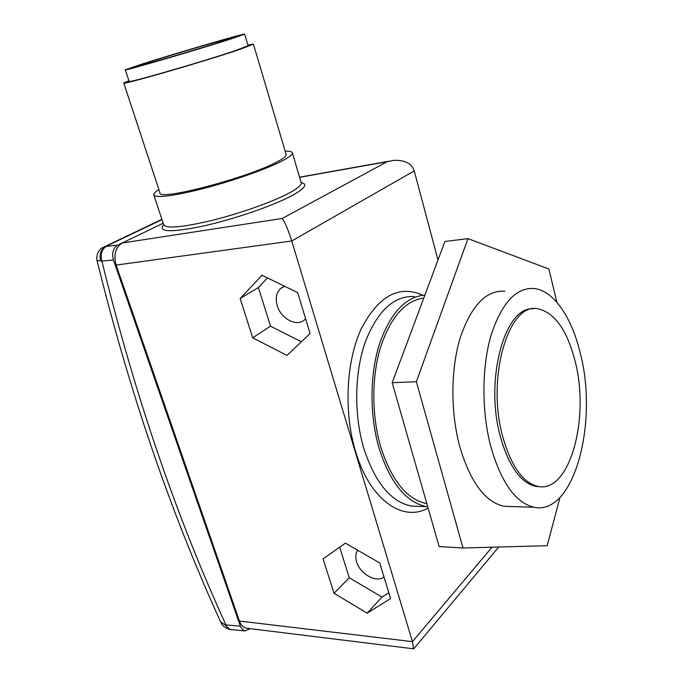 <?xml version="1.0" encoding="UTF-8"?>
<svg xmlns="http://www.w3.org/2000/svg" width="683" height="683" viewBox="0 0 683 683"><rect width="100%" height="100%" fill="white"/><g stroke="black" fill="none" stroke-linecap="round" stroke-linejoin="round"><path stroke-width="1.02" d="M490.932 447.058C501.399 482.898 515.785 502.978 534.106 507.298C574.036 515.844 598.376 422.743 580.482 354.059C572.064 317.945 554.015 290.745 534.328 288.516C516.049 287.261 501.587 302.996 490.923 335.729C481.669 367.65 481.575 411.909 490.932 447.058M504.831 291.206C486.1 290.044 471.236 305.557 460.231 337.752C450.66 369.119 450.421 412.566 459.89 447.075C470.476 482.266 485.152 501.996 503.917 506.274L511.627 506.538M502.85 437.103C511.277 466.463 522.999 482.907 538.008 486.441C569.912 493.425 589.95 417.885 575.223 361.674C567.266 330.376 554.895 312.763 538.11 308.844C509.074 301.374 485.929 377.323 502.85 437.103M533.03 308.87C504.959 306.061 484.298 379.885 500.511 437.12C508.946 466.438 520.685 482.855 535.728 486.39L540.005 486.706M150.721 61.607L138.009 65.986C134.679 67.754 195.594 49.979 221.318 41.654L232.083 37.889C233.74 36.617 177.307 53.095 150.721 61.607M424.903 295.065C405.395 296.738 390.164 313.292 379.227 344.702C369.674 375.232 369.571 415.981 379.176 448.543C390.352 482.983 406.086 502.346 426.38 506.624L427.754 506.829M231.341 38.82L244.668 34.15C246.478 32.622 175.608 53.308 141.782 64.134L125.331 69.794C120.814 72.125 198.907 49.338 231.341 38.82M125.339 69.845L129.113 81.337C124.784 84.18 202.731 61.718 234.935 50.773L248.108 45.701M128.908 80.696L123.743 82.959C118.893 86.092 204.226 61.513 239.229 49.603L253.444 44.173L247.912 45.052M123.768 83.036L159.967 192.828C157.013 201.126 240.8 179.885 273.465 163.689C282.19 159.498 286.433 156.484 286.186 154.657L286.126 154.452M158.908 189.618C155.357 191.829 153.641 193.554 153.76 194.792C155.724 198.258 171.467 196.388 200.998 189.165C228.865 182.062 261.478 170.895 278.579 162.716C288.055 158.14 292.657 154.862 292.375 152.872C292.068 151.592 289.669 151.02 285.152 151.165M384 576.913C376.7 583.316 359.89 573.933 356.594 561.819C355.228 557.166 355.63 553.332 357.798 550.319M305.617 318.773L305.019 319.405C297.523 327.464 280.986 319.157 277.272 305.711C275.266 298.548 276.291 292.887 280.337 288.721L284.657 286.262M423.776 298.078C405.104 300.605 390.667 317.074 380.457 347.476C371.552 376.999 371.595 415.913 380.781 447.109C391.632 480.644 406.94 499.486 426.713 503.644L426.713 503.644M97.046 260.565C129.522 392.162 170.716 512.591 220.626 621.854L224.955 624.843L240.365 626.174L242.175 629.316L244.984 630.93L250.277 628.667M230.367 629.572L224.955 624.843M414.24 170.912L291.752 240.979C288.081 229.437 284.896 221.941 282.19 218.483L387.193 161.7L393.92 160.326C405.079 160.044 411.849 163.57 414.24 170.912L437.991 260.001M247.246 628.292L246.196 628.164C243.165 627.438 240.911 625.065 239.434 621.043L116.136 265.081L291.752 240.979L412.455 641.644L492.05 547.203M163.186 223.239L122.248 242.977L282.19 218.483M390.582 598.598L367.172 613.155L334.038 593.296L323.085 558.899L345.393 543.164L379.774 562.988L390.582 598.598M297.66 292.589L310.082 333.492L286.98 355.425L252.684 337.786L240.168 298.488L262.024 275.249L297.66 292.589M117.561 245.231C113.062 248.236 111.696 253.162 113.455 260.018L101.904 261.068C100.256 254.221 101.733 249.321 106.309 246.375L117.561 245.231L122.248 242.977C115.47 247.4 113.438 254.768 116.136 265.081M113.455 260.018L240.365 626.174M231.486 629.692L230.726 629.624C228.6 629.18 226.995 627.6 225.919 624.894C175.71 515.042 134.372 393.767 101.904 261.068L97.037 260.513C96.465 259.881 96.619 257.576 97.49 253.589C99.573 249.918 101.212 247.963 102.39 247.724L106.309 246.375M413.548 648.807L412.455 641.644L239.434 621.043M100.649 261.026C99.12 254.23 100.879 249.355 105.899 246.409L161.982 219.602M388.815 592.784L381.985 597.079L349.261 577.784L339.682 547.185M381.985 597.079L367.172 613.155M349.261 577.784L334.038 593.296M301.357 341.773L270.494 326.167L258.396 287.517L267.505 277.913M270.494 326.167L252.684 337.786M258.396 287.517L240.168 298.488M556.85 302.262L548.876 268.991L467.966 238.623L416.374 381.737L462.989 547.988L547.16 545.708L560.043 497.378M467.966 238.623L444.906 241.483L392.187 382.711L439.143 546.562L462.989 547.988M416.374 381.737L392.187 382.711M153.88 195.159L163.638 224.613C165.849 228.831 181.652 227.507 211.056 220.643C238.785 213.822 271.057 202.467 287.85 193.759C297.156 188.875 301.613 185.255 301.22 182.882L301.143 182.626M301.135 182.592C308.238 184.145 304.849 188.679 290.958 196.175C271.689 206.3 232.408 219.687 202.142 226.304C170.434 232.672 157.611 232.126 163.655 224.673M414.385 296.516C393.86 295.628 377.46 310.885 365.174 342.285C354.46 372.858 353.828 415.033 363.851 448.535C375.069 482.65 390.915 501.834 411.388 506.086L419.797 506.393M428.104 508.058C402.663 522.546 369.751 499.862 355.553 451.378C343.575 411.875 346.17 361.213 361.273 328.702C378.63 295.765 399.145 284.606 422.837 295.227M387.193 161.7L299.581 177.341M534.106 507.298L503.917 506.274M538.008 486.441L535.728 486.39M426.38 506.624L419.857 506.393M244.668 34.15L248.117 45.744M253.444 44.173L286.186 154.657M292.375 152.872L301.22 182.907M280.337 288.721L283.906 286.51M220.771 622.179C221.693 623.084 221.155 626.285 229.565 629.436L244.984 630.93M104.798 246.58L161.888 219.32M299.538 177.187L388.704 161.256M498.718 547.015L413.898 648.628M246.196 628.164L413.761 648.833"/></g></svg>
